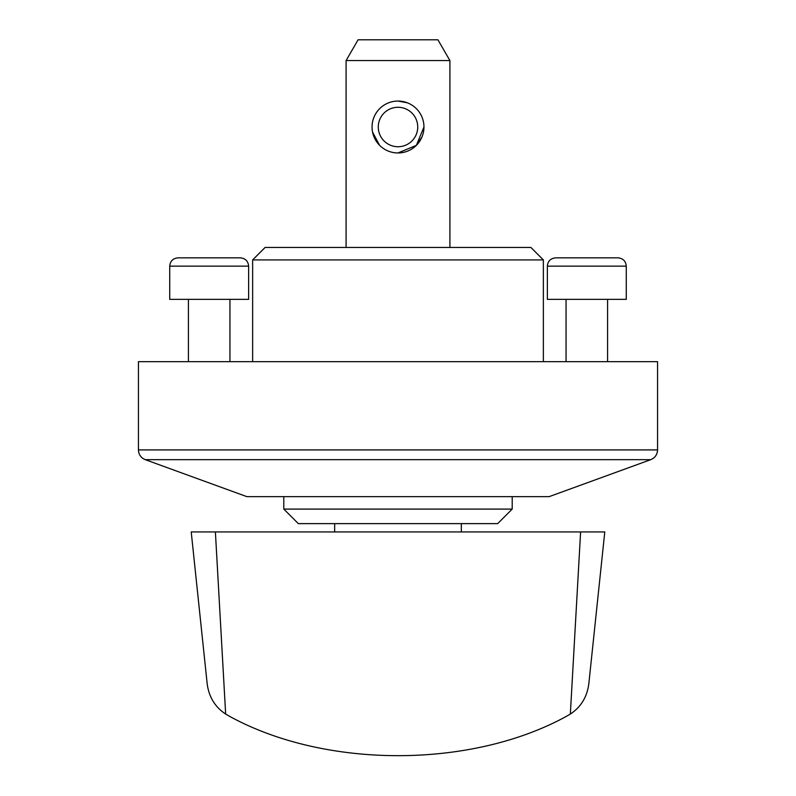 <?xml version="1.0" encoding="UTF-8"?>
<svg xmlns="http://www.w3.org/2000/svg" width="796" height="796" viewBox="0 0 796 796"><rect width="100%" height="100%" fill="white"/><g stroke="black" fill="none" stroke-linecap="round" stroke-linejoin="round"><path stroke-width="1.19" d="M570.344 714.062L566.095 716.509C470.555 768.777 325.325 768.667 229.905 716.509L225.656 714.062C215.039 707.027 208.88 696.908 207.169 683.714L191.219 531.937L604.781 531.937L588.831 683.714C587.11 696.918 580.951 707.037 570.344 714.062L580.612 531.937M372.548 132.096L379.602 145.33M397.94 152.971L416.358 145.369L423.96 127.012A25.96 25.96 0 0 1 385.025 149.489A25.96 25.96 0 0 1 385.025 104.535A25.96 25.96 0 0 1 423.96 127.012M417.731 127.012A19.731 19.731 0 0 1 388.14 144.096A19.731 19.731 0 0 1 388.14 109.928A19.731 19.731 0 0 1 417.731 127.012M449.909 60.566L346.091 60.566L358.081 39.8L437.919 39.8L449.909 60.566L449.909 247.456M334.668 523.629L334.668 531.937M346.091 60.566L346.091 247.456M421.94 137.051L416.378 145.35M397.99 101.062L407.472 102.843M298.331 523.629L497.669 523.629L512.206 509.092L283.794 509.092L298.331 523.629M283.794 496.634L283.794 509.092M145.27 459.67L246.83 496.634L549.17 496.634L650.73 459.67C655.048 457.849 657.327 454.596 657.566 449.909L138.434 449.909C138.673 454.596 140.952 457.849 145.27 459.67L650.73 459.67M138.434 449.909L138.434 361.663L657.566 361.663L657.566 449.909M543.36 259.914L530.902 247.456L265.098 247.456L252.64 259.914L543.36 259.914L543.36 361.663M252.64 259.914L252.64 361.663M626.273 266.143C625.785 261.098 623.019 258.332 617.975 257.834L555.678 257.834C550.583 258.372 547.817 261.138 547.369 266.143L626.273 266.143L626.273 299.366L547.369 299.366L547.369 266.143M604.811 257.834L577.836 257.834M607.587 361.663L607.587 299.366M240.322 257.834L178.025 257.834C172.941 258.372 170.165 261.138 169.727 266.143L248.631 266.143C248.133 261.098 245.367 258.332 240.322 257.834M227.159 257.834L218.164 257.834M248.631 266.143L248.631 299.366L169.727 299.366L169.727 266.143M229.945 361.663L229.945 299.366M225.656 714.062L215.388 531.937M461.332 523.629L461.332 531.937M512.206 496.634L512.206 509.092M566.055 361.663L566.055 299.366M188.413 361.663L188.413 299.366"/></g></svg>
